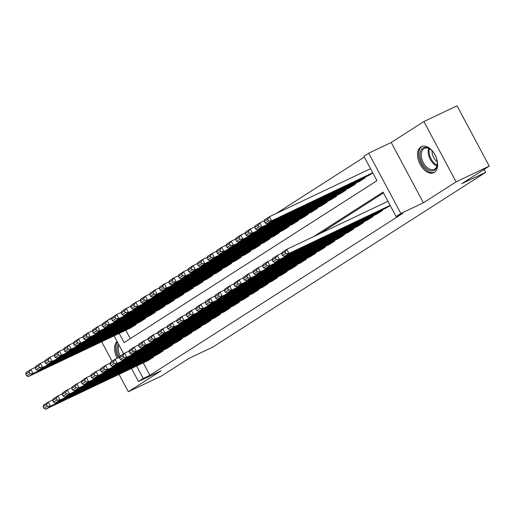 <?xml version="1.0" encoding="UTF-8"?>
<svg xmlns="http://www.w3.org/2000/svg" width="515" height="515" viewBox="0 0 515 515"><rect width="100%" height="100%" fill="white"/><g stroke="black" fill="none" stroke-linecap="round" stroke-linejoin="round"><path stroke-width="0.77" d="M420.8 146.936A14.439 8.794 -115.4 0 0 419.892 163.918A14.439 8.794 -115.4 0 0 433.785 172.692A14.439 8.794 -115.4 0 0 434.377 172.364A14.439 8.794 -115.4 0 0 435.291 155.376A14.439 8.794 -115.4 0 0 421.392 146.608A14.439 8.794 -115.4 0 0 420.8 146.936M117.105 341.497A14.439 8.794 -115.4 0 0 117.156 358.311M119.197 333.411L124.102 342.597L376.954 180.694L363.899 156.245L368.669 153.187L400.87 213.493L396.099 216.551L383.044 192.101L313.384 236.707M391.213 142.481L423.414 202.788L456.097 181.859L489.25 166.107L457.05 105.807L423.897 121.553L391.213 142.481L368.669 153.187M107.307 320.542L111.047 318.154L111.311 318.643M111.935 317.729L111.047 318.154M364.33 157.062L276.149 213.525M456.097 181.859L423.897 121.553M101.655 341.748L112.058 361.227M119.062 374.347L128.338 391.728L161.021 370.8L138.477 381.512L131.492 368.437M489.25 166.107L461.82 183.675L485.69 172.338L212.798 347.071L188.928 358.414L161.498 375.976L128.338 391.728M386.366 207.938L390.222 205.549M376.826 214.047L382.581 210.442L382.285 209.875M367.285 220.156L373.04 216.551L372.738 215.985M357.745 226.265L363.5 222.66L363.197 222.094M348.198 232.374L353.96 228.769L353.657 228.203M338.658 238.484L344.419 234.879L344.117 234.312M329.117 244.593L334.879 240.988L334.576 240.421M319.577 250.702L325.332 247.103L325.029 246.537M310.036 256.811L315.792 253.213L315.489 252.646M300.49 262.92L306.251 259.322L305.949 258.755M290.949 269.03L296.711 265.431L296.408 264.865M281.409 275.145L287.17 271.54L286.868 270.974M271.869 281.254L277.624 277.649L277.321 277.083M262.328 287.364L268.083 283.759L267.781 283.192M252.788 293.473L258.543 289.868L258.24 289.301M243.241 299.582L249.003 295.977L248.7 295.41M233.701 305.691L239.462 302.086L239.16 301.52M224.16 311.8L229.915 308.195L229.619 307.629M214.62 317.909L220.375 314.305L220.072 313.744M205.079 324.019L210.835 320.42L210.532 319.854M195.533 330.128L201.294 326.529L200.992 325.963M185.992 336.237L191.754 332.639L191.451 332.072M176.452 342.346L182.213 338.748L181.911 338.181M166.911 348.462L172.667 344.857L172.364 344.29M157.371 354.571L163.126 350.966L162.824 350.4M125.827 330.263L130.295 338.632M130.424 328.081L136.179 324.476L135.876 323.909M139.964 321.972L145.719 318.367L145.417 317.8M149.505 315.862L155.266 312.257L154.964 311.691M159.045 309.753L164.806 306.148L164.504 305.582M168.585 303.644L174.347 300.039L174.044 299.473M178.132 297.535L183.887 293.93L183.585 293.363M187.672 291.419L193.428 287.821L193.125 287.254M197.213 285.31L202.974 281.711L202.672 281.145M206.753 279.201L212.515 275.602L212.212 275.036M216.294 273.092L222.055 269.493L221.753 268.927M225.84 266.982L231.596 263.377L231.293 262.817M235.381 260.873L241.136 257.268L240.833 256.702M244.921 254.764L250.676 251.159L250.374 250.593M254.462 248.655L260.223 245.05L259.921 244.483M264.002 242.546L269.763 238.941L269.461 238.374M273.542 236.436L279.304 232.832L279.001 232.265M283.089 230.327L288.844 226.722L288.542 226.156M292.629 224.218L298.385 220.613L298.082 220.047M302.17 218.103L307.931 214.504L307.629 213.937M311.71 211.993L317.472 208.395L317.169 207.828M321.251 205.884L327.012 202.286L326.71 201.719M330.797 199.775L336.553 196.176L336.25 195.61M340.338 193.666L346.093 190.061L345.79 189.494M349.878 187.557L355.633 183.952L355.337 183.385M359.419 181.447L365.18 177.842L364.877 177.276M368.959 175.338L372.821 172.95M143.234 362.863L149.878 375.306L402.73 213.397L396.099 216.551M383.482 192.919L320.015 233.559M147.824 360.68L153.586 357.075L153.283 356.509M485.69 172.338L484.119 169.396M423.414 202.788L400.87 213.493M149.878 375.306L143.247 378.461L138.477 381.512M123.671 353.792L114.085 335.838M136.597 366.01L143.247 378.461M148.339 360.436L45.687 409.193L50.457 406.142L48.281 402.067L46.498 404.565L43.157 406.702L44.026 408.337L47.367 406.193L46.498 404.565M52.852 399.898L48.281 402.067L43.511 405.125L43.157 406.702M153.11 357.384L50.457 406.142L47.367 406.193M44.026 408.337L45.687 409.193M35.451 367.298L30.874 369.467L33.05 373.542L135.703 324.785M130.932 327.836L28.28 376.6L26.619 375.738L29.96 373.6L29.091 371.972L25.75 374.109L26.619 375.738M25.75 374.109L26.104 372.525L30.874 369.467L29.091 371.972M29.96 373.6L33.05 373.542L28.28 376.6M119.287 357.294A12.495 7.609 64.6 0 1 118.283 343.692M118.991 345.024A11.568 7.049 -115.4 0 0 120.117 356.071M117.381 342.005A14.349 8.736 -115.4 0 0 118.27 357.783M426.008 168.218A12.495 7.609 64.6 0 1 420.227 152.118A12.495 7.609 64.6 0 1 430.495 149.408A12.495 7.609 64.6 0 1 431.293 150.071A12.495 7.609 64.6 0 1 437.364 163.867A12.495 7.609 64.6 0 1 426.008 168.218M430.759 149.62A11.568 7.049 -115.4 0 0 424.347 148.378A11.568 7.049 -115.4 0 0 421.367 156.631A11.568 7.049 -115.4 0 0 426.871 167.233A11.568 7.049 -115.4 0 0 434.28 169.28A11.568 7.049 -115.4 0 0 437.37 163.525M437.267 161.807A9.109 5.549 64.6 0 1 436.443 161.144A9.109 5.549 64.6 0 1 432.034 150.786M422.345 146.26A14.349 8.736 -115.4 0 0 418.817 156.547A14.349 8.736 -115.4 0 0 425.622 169.564A14.349 8.736 -115.4 0 0 434.654 172.171M157.88 354.326L55.227 403.084L59.998 400.033L57.822 395.958L56.038 398.456L52.697 400.593L53.566 402.228L56.908 400.084L56.038 398.456M62.399 393.782L57.822 395.958L53.051 399.009L52.697 400.593M162.65 351.269L59.998 400.033L56.908 400.084M53.566 402.228L55.227 403.084M167.42 348.217L64.768 396.975L69.538 393.923L67.368 389.849L65.579 392.346L62.238 394.484L63.107 396.112L66.448 393.975L65.579 392.346M71.939 387.673L67.368 389.849L62.592 392.9L62.238 394.484M172.19 345.159L69.538 393.923L66.448 393.975M63.107 396.112L64.768 396.975M176.96 342.108L74.315 390.866L79.085 387.814L76.909 383.739L75.119 386.237L71.778 388.374L72.654 390.003L75.988 387.866L75.119 386.237M81.479 381.564L76.909 383.739L72.139 386.791L71.778 388.374M181.731 339.05L79.085 387.814L75.988 387.866M72.654 390.003L74.315 390.866M186.507 335.999L83.855 384.757L88.625 381.705L86.449 377.63L84.66 380.128L81.325 382.265L82.194 383.894L85.529 381.757L84.66 380.128M91.02 375.454L86.449 377.63L81.679 380.682L81.325 382.265M191.277 332.941L88.625 381.705L85.529 381.757M82.194 383.894L83.855 384.757M44.992 361.189L40.421 363.358L42.597 367.433L145.243 318.676M140.473 321.727L37.82 370.491L36.159 369.628L39.501 367.491L38.631 365.856L35.29 368L36.159 369.628M35.29 368L35.644 366.416L40.421 363.358L38.631 365.856M39.501 367.491L42.597 367.433L37.82 370.491M54.532 355.08L49.961 357.249L52.137 361.324L154.783 312.566M150.013 315.618L47.367 364.382L45.706 363.519L49.041 361.382L48.172 359.747L44.831 361.891L45.706 363.519M44.831 361.891L45.191 360.307L49.961 357.249L48.172 359.747M49.041 361.382L52.137 361.324L47.367 364.382M64.072 348.97L59.502 351.14L61.678 355.215L164.33 306.457M159.56 309.509L56.908 358.266L55.247 357.41L58.588 355.266L57.712 353.638L54.378 355.775L55.247 357.41M54.378 355.775L54.732 354.198L59.502 351.14L57.712 353.638M58.588 355.266L61.678 355.215L56.908 358.266M73.613 342.855L69.042 345.031L71.218 349.106L173.87 300.342M169.1 303.399L66.448 352.157L64.787 351.301L68.128 349.157L67.259 347.528L63.918 349.666L64.787 351.301M63.918 349.666L64.272 348.082L69.042 345.031L67.259 347.528M68.128 349.157L71.218 349.106L66.448 352.157M196.048 329.89L93.395 378.647L98.165 375.596L95.99 371.521L94.2 374.019L90.865 376.156L91.734 377.785L95.075 375.647L94.2 374.019M100.56 369.345L95.99 371.521L91.219 374.572L90.865 376.156M200.818 326.832L98.165 375.596L95.075 375.647M91.734 377.785L93.395 378.647M83.16 336.746L78.583 338.922L80.758 342.996L183.411 294.232M178.641 297.29L75.988 346.048L74.327 345.185L77.668 343.048L76.799 341.419L73.458 343.556L74.327 345.185M73.458 343.556L73.812 341.973L78.583 338.922L76.799 341.419M77.668 343.048L80.758 342.996L75.988 346.048M205.588 323.781L102.936 372.538L107.706 369.48L105.53 365.405L103.747 367.91L100.406 370.047L101.275 371.676L104.616 369.538L103.747 367.91M110.107 363.236L105.53 365.405L100.76 368.463L100.406 370.047M210.358 320.723L107.706 369.48L104.616 369.538M101.275 371.676L102.936 372.538M92.7 330.636L88.123 332.812L90.299 336.887L192.951 288.123M188.181 291.181L85.529 339.939L83.868 339.076L87.209 336.939L86.34 335.31L82.999 337.447L83.868 339.076M82.999 337.447L83.353 335.864L88.123 332.812L86.34 335.31M87.209 336.939L90.299 336.887L85.529 339.939M215.128 317.665L112.476 366.429L117.246 363.371L115.07 359.296L113.287 361.8L109.946 363.938L110.815 365.566L114.156 363.429L113.287 361.8M119.647 357.127L115.07 359.296L110.3 362.354L109.946 363.938M219.899 314.614L117.246 363.371L114.156 363.429M110.815 365.566L112.476 366.429M102.24 324.527L97.67 326.703L99.846 330.778L202.492 282.014M197.721 285.072L95.075 333.829L93.408 332.967L96.749 330.83L95.88 329.201L92.539 331.338L93.408 332.967M92.539 331.338L92.9 329.755L97.67 326.703L95.88 329.201M96.749 330.83L99.846 330.778L95.075 333.829M224.669 311.556L122.023 360.32L126.793 357.262L124.617 353.187L122.828 355.691L119.486 357.828L120.356 359.457L123.697 357.32L122.828 355.691M129.188 351.018L124.617 353.187L119.847 356.245L119.486 357.828M229.439 308.504L126.793 357.262L123.697 357.32M120.356 359.457L122.023 360.32M111.781 318.418L107.21 320.594L109.386 324.669L212.038 275.905M207.262 278.963L104.616 327.72L102.955 326.858L106.29 324.72L105.421 323.092L102.079 325.229L102.955 326.858M102.079 325.229L102.44 323.645L107.21 320.594L105.421 323.092M106.29 324.72L109.386 324.669L104.616 327.72M234.209 305.447L131.563 354.211L136.333 351.153L134.157 347.078L132.368 349.582L129.027 351.719L129.902 353.348L133.237 351.211L132.368 349.582M138.728 344.908L134.157 347.078L129.387 350.136L129.027 351.719M238.986 302.395L136.333 351.153L133.237 351.211M129.902 353.348L131.563 354.211M121.321 312.309L116.751 314.478L118.926 318.553L221.579 269.796M216.809 272.853L114.156 321.611L112.495 320.748L115.836 318.611L114.961 316.983L111.626 319.12L112.495 320.748M111.626 319.12L111.98 317.536L116.751 314.478L114.961 316.983M115.836 318.611L118.926 318.553L114.156 321.611M243.756 299.337L141.104 348.101L145.874 345.044L143.698 340.969L141.908 343.466L138.574 345.61L139.443 347.239L142.784 345.102L141.908 343.466M148.269 338.799L143.698 340.969L138.928 344.026L138.574 345.61M248.526 296.286L145.874 345.044L142.784 345.102M139.443 347.239L141.104 348.101M130.862 306.2L126.291 308.369L128.467 312.444L231.119 263.686M226.349 266.738L123.697 315.502L122.036 314.639L125.377 312.502L124.508 310.873L121.167 313.011L122.036 314.639M121.167 313.011L121.521 311.427L126.291 308.369L124.508 310.873M125.377 312.502L128.467 312.444L123.697 315.502M253.296 293.228L150.644 341.992L155.414 338.934L153.238 334.859L151.455 337.357L148.114 339.501L148.983 341.13L152.324 338.992L151.455 337.357M157.809 332.69L153.238 334.859L148.468 337.917L148.114 339.501M258.067 290.177L155.414 338.934L152.324 338.992M148.983 341.13L150.644 341.992M140.408 300.091L135.831 302.26L138.007 306.335L240.66 257.577M235.889 260.629L133.237 309.393L131.576 308.53L134.917 306.393L134.048 304.764L130.707 306.901L131.576 308.53M130.707 306.901L131.061 305.318L135.831 302.26L134.048 304.764M134.917 306.393L138.007 306.335L133.237 309.393M262.837 287.119L160.184 335.877L164.955 332.825L162.779 328.75L160.995 331.248L157.654 333.385L158.523 335.02L161.865 332.877L160.995 331.248M167.356 326.581L162.779 328.75L158.008 331.802L157.654 333.385M267.607 284.061L164.955 332.825L161.865 332.877M158.523 335.02L160.184 335.877M149.949 293.981L145.378 296.151L147.554 300.226L250.2 251.468M245.43 254.519L142.777 303.284L141.116 302.421L144.458 300.284L143.588 298.655L140.247 300.792L141.116 302.421M140.247 300.792L140.608 299.209L145.378 296.151L143.588 298.655M144.458 300.284L147.554 300.226L142.777 303.284M272.377 281.01L169.725 329.767L174.501 326.716L172.325 322.641L170.536 325.139L167.195 327.276L168.064 328.911L171.405 326.768L170.536 325.139M176.896 320.465L172.325 322.641L167.549 325.692L167.195 327.276M277.147 277.952L174.501 326.716L171.405 326.768M168.064 328.911L169.725 329.767M159.489 287.872L154.918 290.042L157.094 294.117L259.747 245.359M254.97 248.41L152.324 297.174L150.663 296.312L153.998 294.174L153.129 292.539L149.788 294.683L150.663 296.312M149.788 294.683L150.148 293.099L154.918 290.042L153.129 292.539M153.998 294.174L157.094 294.117L152.324 297.174M281.917 274.901L179.272 323.658L184.042 320.607L181.866 316.532L180.076 319.03L176.735 321.167L177.611 322.796L180.945 320.658L180.076 319.03M186.436 314.356L181.866 316.532L177.096 319.583L176.735 321.167M286.688 271.843L184.042 320.607L180.945 320.658M177.611 322.796L179.272 323.658M169.029 281.763L164.459 283.932L166.635 288.007L269.287 239.25M264.517 242.301L161.865 291.065L160.204 290.203L163.545 288.065L162.669 286.43L159.335 288.574L160.204 290.203M159.335 288.574L159.689 286.99L164.459 283.932L162.669 286.43M163.545 288.065L166.635 288.007L161.865 291.065M291.464 268.791L188.812 317.549L193.582 314.498L191.406 310.423L189.617 312.92L186.282 315.058L187.151 316.686L190.492 314.549L189.617 312.92M195.977 308.247L191.406 310.423L186.636 313.474L186.282 315.058M296.234 265.734L193.582 314.498L190.492 314.549M187.151 316.686L188.812 317.549M178.57 275.654L173.999 277.823L176.175 281.898L278.827 233.134M274.057 236.192L171.405 284.95L169.744 284.093L173.085 281.95L172.216 280.321L168.875 282.458L169.744 284.093M168.875 282.458L169.229 280.875L173.999 277.823L172.216 280.321M173.085 281.95L176.175 281.898L171.405 284.95M301.005 262.682L198.352 311.44L203.122 308.388L200.947 304.314L199.163 306.811L195.822 308.949L196.691 310.577L200.032 308.44L199.163 306.811M205.517 302.138L200.947 304.314L196.176 307.365L195.822 308.949M305.775 259.624L203.122 308.388L200.032 308.44M196.691 310.577L198.352 311.44M188.117 269.538L183.54 271.714L185.715 275.789L288.368 227.025M283.598 230.083L180.945 278.84L179.284 277.984L182.625 275.84L181.756 274.212L178.415 276.349L179.284 277.984M178.415 276.349L178.769 274.765L183.54 271.714L181.756 274.212M182.625 275.84L185.715 275.789L180.945 278.84M310.545 256.573L207.893 305.331L212.663 302.279L210.487 298.204L208.704 300.702L205.363 302.839L206.232 304.468L209.573 302.331L208.704 300.702M215.064 296.028L210.487 298.204L205.717 301.256L205.363 302.839M315.315 253.515L212.663 302.279L209.573 302.331M206.232 304.468L207.893 305.331M197.657 263.429L193.086 265.605L195.262 269.68L297.908 220.916M293.138 223.974L190.486 272.731L188.825 271.869L192.166 269.731L191.297 268.103L187.956 270.24L188.825 271.869M187.956 270.24L188.31 268.656L193.086 265.605L191.297 268.103M192.166 269.731L195.262 269.68L190.486 272.731M320.085 250.464L217.433 299.221L222.203 296.164L220.034 292.089L218.244 294.593L214.903 296.73L215.772 298.359L219.113 296.222L218.244 294.593M224.604 289.919L220.034 292.089L215.257 295.147L214.903 296.73M324.856 247.406L222.203 296.164L219.113 296.222M215.772 298.359L217.433 299.221M207.197 257.32L202.627 259.496L204.803 263.571L307.449 214.807M302.678 217.864L200.032 266.622L198.372 265.759L201.706 263.622L200.837 261.993L197.496 264.131L198.372 265.759M197.496 264.131L197.857 262.547L202.627 259.496L200.837 261.993M201.706 263.622L204.803 263.571L200.032 266.622M329.626 244.348L226.98 293.112L231.75 290.054L229.574 285.98L227.785 288.484L224.443 290.621L225.319 292.25L228.654 290.112L227.785 288.484M234.145 283.81L229.574 285.98L224.804 289.037L224.443 290.621M334.396 241.297L231.75 290.054L228.654 290.112M225.319 292.25L226.98 293.112M216.738 251.211L212.167 253.386L214.343 257.461L316.995 208.697M312.225 211.755L209.573 260.513L207.912 259.65L211.247 257.513L210.378 255.884L207.043 258.021L207.912 259.65M207.043 258.021L207.397 256.438L212.167 253.386L210.378 255.884M211.247 257.513L214.343 257.461L209.573 260.513M339.173 238.239L236.52 287.003L241.29 283.945L239.115 279.87L237.325 282.375L233.99 284.512L234.859 286.14L238.194 284.003L237.325 282.375M243.685 277.701L239.115 279.87L234.344 282.928L233.99 284.512M343.943 235.188L241.29 283.945L238.194 284.003M234.859 286.14L236.52 287.003M226.278 245.101L221.708 247.277L223.883 251.352L326.536 202.588M321.766 205.646L219.113 254.404L217.452 253.541L220.793 251.404L219.918 249.775L216.583 251.912L217.452 253.541M216.583 251.912L216.937 250.329L221.708 247.277L219.918 249.775M220.793 251.404L223.883 251.352L219.113 254.404M348.713 232.13L246.061 280.894L250.831 277.836L248.655 273.761L246.865 276.259L243.531 278.403L244.4 280.031L247.741 277.894L246.865 276.259M253.226 271.592L248.655 273.761L243.885 276.819L243.531 278.403M353.483 229.078L250.831 277.836L247.741 277.894M244.4 280.031L246.061 280.894M235.825 238.992L231.248 241.162L233.424 245.237L336.076 196.479M331.306 199.537L228.654 248.294L226.993 247.432L230.334 245.295L229.465 243.666L226.124 245.803L226.993 247.432M226.124 245.803L226.478 244.219L231.248 241.162L229.465 243.666M230.334 245.295L233.424 245.237L228.654 248.294M358.253 226.021L255.601 274.785L260.371 271.727L258.195 267.652L256.412 270.15L253.071 272.293L253.94 273.922L257.281 271.785L256.412 270.15M262.772 265.483L258.195 267.652L253.425 270.71L253.071 272.293M363.024 222.969L260.371 271.727L257.281 271.785M253.94 273.922L255.601 274.785M245.365 232.883L240.788 235.052L242.964 239.127L345.617 190.37M340.846 193.421L238.194 242.185L236.533 241.323L239.874 239.185L239.005 237.557L235.664 239.694L236.533 241.323M235.664 239.694L236.018 238.11L240.788 235.052L239.005 237.557M239.874 239.185L242.964 239.127L238.194 242.185M367.794 219.911L265.141 268.675L269.911 265.618L267.736 261.543L265.952 264.041L262.611 266.184L263.48 267.813L266.822 265.676L265.952 264.041M272.313 259.373L267.736 261.543L262.965 264.601L262.611 266.184M372.564 216.86L269.911 265.618L266.822 265.676M263.48 267.813L265.141 268.675M254.906 226.774L250.335 228.943L252.511 233.018L355.157 184.261M350.387 187.312L247.741 236.076L246.073 235.213L249.415 233.076L248.545 231.447L245.204 233.585L246.073 235.213M245.204 233.585L245.565 232.001L250.335 228.943L248.545 231.447M249.415 233.076L252.511 233.018L247.741 236.076M377.334 213.802L274.688 262.56L279.458 259.509L277.282 255.434L275.493 257.931L272.152 260.069L273.021 261.704L276.362 259.56L275.493 257.931M281.853 253.264L277.282 255.434L272.512 258.485L272.152 260.069M382.104 210.744L279.458 259.509L276.362 259.56M273.021 261.704L274.688 262.56M264.446 220.665L259.875 222.834L262.051 226.909L364.704 178.151M359.927 181.203L257.281 229.967L255.62 229.104L258.955 226.967L258.086 225.332L254.745 227.476L255.62 229.104M254.745 227.476L255.105 225.892L259.875 222.834L258.086 225.332M258.955 226.967L262.051 226.909L257.281 229.967M386.874 207.693L284.228 256.451L288.999 253.399L286.823 249.324L285.033 251.822L281.692 253.959L282.568 255.595L285.902 253.451L285.033 251.822M387.95 201.288L286.823 249.324L282.053 252.376L281.692 253.959M390.125 205.363L288.999 253.399L285.902 253.451M282.568 255.595L284.228 256.451M370.543 168.688L269.416 216.725L271.592 220.8L372.718 172.763M369.474 175.094L266.822 223.858L265.161 222.995L268.502 220.858L267.626 219.223L264.292 221.366L265.161 222.995M264.292 221.366L264.646 219.783L269.416 216.725L267.626 219.223M268.502 220.858L271.592 220.8L266.822 223.858M436.939 165.965A11.568 7.049 64.6 0 1 433.778 163.95A11.568 7.049 64.6 0 1 428.602 148.41M429.381 148.764A11.188 6.817 -115.4 0 0 434.518 163.358A11.188 6.817 -115.4 0 0 437.158 165.135"/></g></svg>
